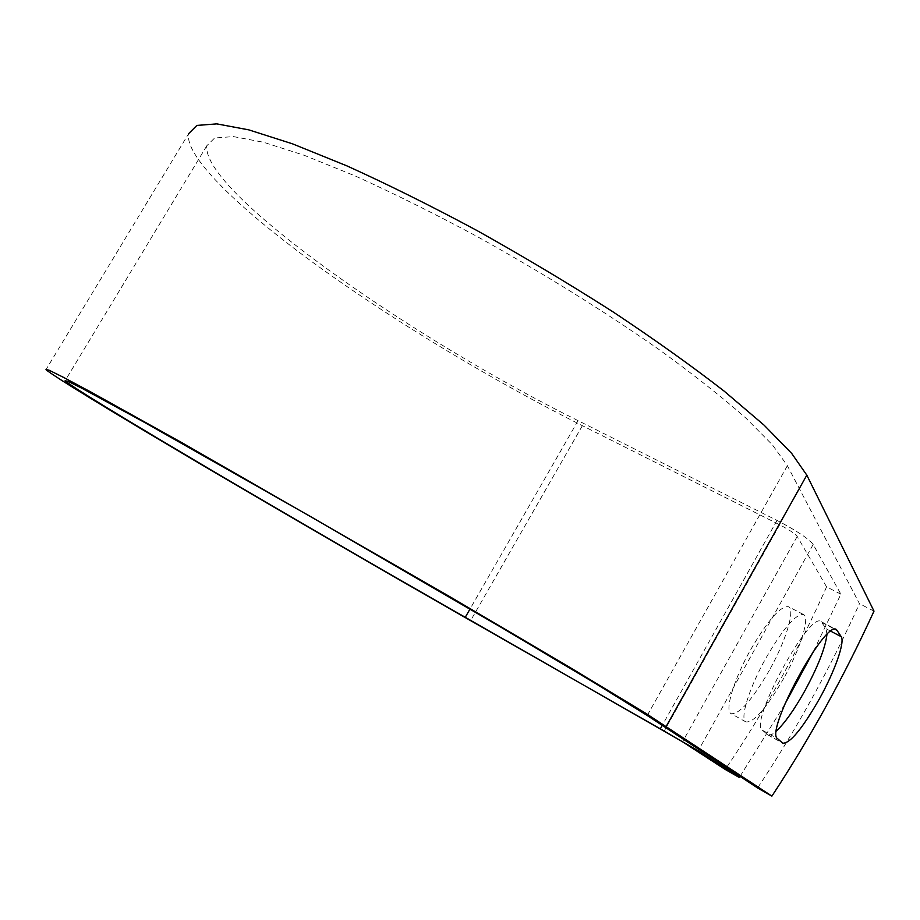 <?xml version="1.0" encoding="UTF-8"?>
<svg xmlns="http://www.w3.org/2000/svg" width="920" height="920" viewBox="0 0 920 920"><rect width="100%" height="100%" fill="white"/><g stroke="black" fill="none" stroke-linecap="round" stroke-linejoin="round"><path stroke-width="0.69" stroke-dasharray="4.6 3.45" d="M826.942 634.605L826.114 628.774L821.111 621.632C809.68 610.477 748.569 723.293 762.346 730.204L767.843 734.873C769.66 735.839 772.524 734.551 776.434 731.009M769.35 670.312C752.157 700.005 739.427 714.46 731.158 713.69C724.431 710.964 733.643 679.822 750.559 649.842C768.119 619.861 780.793 605.498 788.578 606.751C795.409 609.937 785.668 641.309 769.35 670.312M783.851 678.132C766.636 707.963 754.02 722.568 745.982 721.947C739.484 719.348 748.972 688.217 765.923 658.099C783.495 627.969 796.064 613.467 803.608 614.583C810.186 617.654 800.193 649.025 783.851 678.132M813.533 651.256L840.88 594.182L813.176 544.479C808.507 538.568 796.456 530.553 777.02 520.421L578.093 420.659C411.827 338.318 201.388 191.797 206.839 145.716L214.659 137.988L233.439 136.597L263.465 142.243L304.382 155.353L355.016 175.869C392.978 193.027 433.447 213.118 476.399 236.118C542.834 273.044 603.969 311.029 659.789 350.072C693.898 374.865 722.625 397.566 745.97 418.163L772.478 444.935L787.382 465.692L859.475 603.704C829.771 669.058 795.811 730.48 757.597 787.945M740.013 776.411L784.426 704.973M840.88 594.182L826.597 586.879C797.525 651.923 763.726 712.781 725.224 769.453M826.597 586.879L797.203 536.441C794.869 533.542 789.015 529.667 779.665 524.791L582.383 425.695C492.74 380.512 396.072 322.379 318.205 266.294C241.35 210.668 184.575 156.975 188.6 133.699L46 369.622M874 611.133L859.475 603.704M826.114 628.774L830.863 631.246M787.382 465.692L647.231 715.495M813.176 544.479L698.958 749.455M797.203 536.441L682.548 741.784M578.093 420.659L470.005 609.04M777.02 520.421L662.262 725.362M779.665 524.791L664.217 731.067M582.383 425.695L470.603 620.632M762.346 730.204L777.584 738.679M767.475 734.62L782.46 742.957M822.043 622.541L835.119 629.349M745.982 721.947L731.158 713.69M206.839 145.716L65.366 380.316M803.608 614.583L788.578 606.751M767.843 734.873L782.805 743.21M821.111 621.632L836.36 629.579"/><path stroke-width="1.38" d="M819.49 698.717C834.693 671.428 845.135 642.125 841.236 636.674L836.533 629.659C825.677 618.78 764.37 732.078 777.584 738.679L782.805 743.21C790.154 743.44 802.378 728.617 819.49 698.717M776.434 731.009C784.921 722.913 794.397 709.515 804.862 690.817C817.903 666.724 825.263 647.99 826.942 634.605M647.231 715.495L757.597 787.945L771.891 796.122L645.806 713.333L568.203 666.402L448.96 596.183L182.091 442.808L91.114 392.15L63.802 377.522L48.99 370.162L46 369.622C52.509 375.705 118.588 415.748 200.836 464.243C284.061 513.314 382.616 570.423 470.603 620.632L664.217 731.067L682.548 741.784L725.224 769.453L739.289 777.481L698.245 750.743L465.255 617.308C302.726 524.699 79.994 393.852 65.09 380.776L67.965 381.328L81.949 388.286L144.785 422.544L311.846 517.304L501.273 627.405L595.976 683.755L647.231 715.495M739.289 777.481L740.013 776.411M784.426 704.973L813.533 651.256M188.6 133.699L196.868 125.43L216.798 123.878L248.814 129.869L292.548 143.853L346.782 165.83C387.504 184.253 430.905 205.815 476.985 230.54C523.526 256.565 568.755 283.601 612.674 311.638C654.637 339.526 691.817 366.034 724.201 391.172L764.094 425.166L791.671 453.399L806.817 475.145L874 611.133C843.996 676.625 809.968 738.288 771.891 796.122M830.863 631.246L841.236 636.674M698.958 749.455L698.245 750.743M806.817 475.145L666.252 726.317M470.005 609.04L465.255 617.308M662.262 725.362L660.445 728.629M835.119 629.349L837.418 630.545"/></g></svg>
